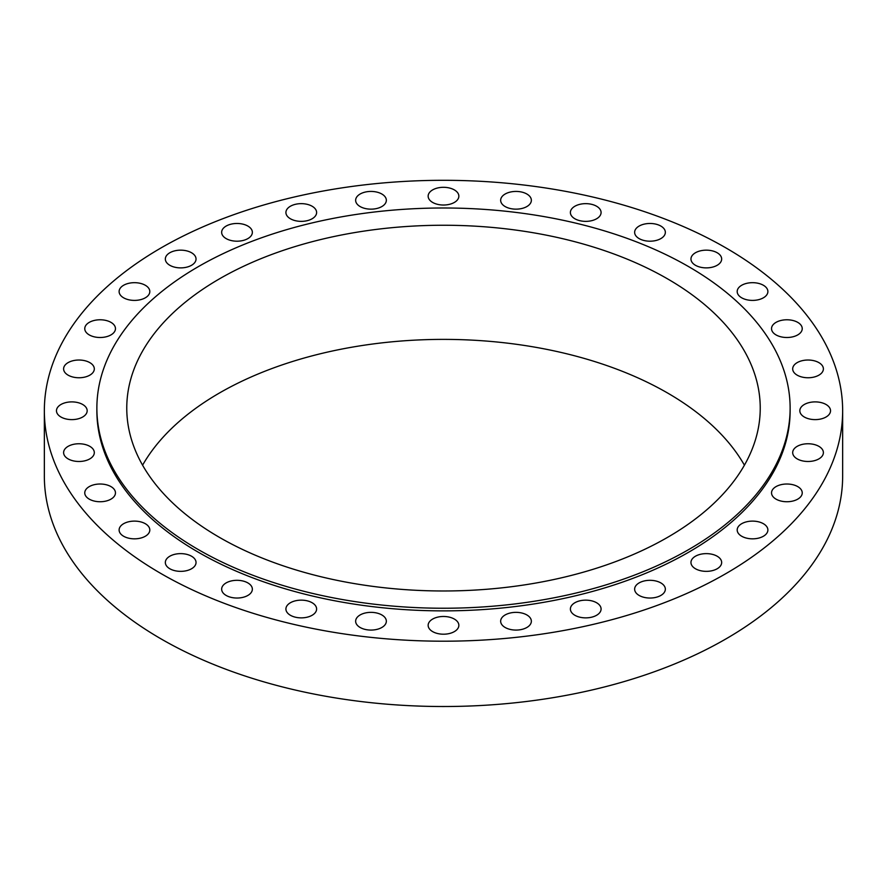 <?xml version="1.0" encoding="UTF-8"?>
<svg xmlns="http://www.w3.org/2000/svg" width="887" height="887" viewBox="0 0 887 887"><rect width="100%" height="100%" fill="white"/><g stroke="black" fill="none" stroke-linecap="round" stroke-linejoin="round"><path stroke-width="1.33" d="M596.585 602.739A15.356 8.859 0 0 0 579.865 600.821A15.356 8.859 0 0 0 570.385 609.003A15.356 8.859 0 0 0 574.876 615.279A15.356 8.859 0 0 0 591.607 617.197A15.356 8.859 0 0 0 601.087 609.003A15.356 8.859 0 0 0 596.585 602.739M526.867 614.957A15.356 8.859 0 0 0 510.136 613.028A15.356 8.859 0 0 0 500.656 621.222A15.356 8.859 0 0 0 505.158 627.486A15.356 8.859 0 0 0 521.889 629.404A15.356 8.859 0 0 0 531.357 621.222A15.356 8.859 0 0 0 526.867 614.957M454.355 619.071A15.356 8.859 0 0 0 437.624 617.152A15.356 8.859 0 0 0 428.144 625.346A15.356 8.859 0 0 0 432.645 631.611A15.356 8.859 0 0 0 449.376 633.529A15.356 8.859 0 0 0 458.856 625.346A15.356 8.859 0 0 0 454.355 619.071M381.842 614.957A15.356 8.859 0 0 0 365.111 613.028A15.356 8.859 0 0 0 355.643 621.222A15.356 8.859 0 0 0 360.133 627.486A15.356 8.859 0 0 0 376.864 629.404A15.356 8.859 0 0 0 386.344 621.222A15.356 8.859 0 0 0 381.842 614.957M312.124 602.739A15.356 8.859 0 0 0 295.393 600.821A15.356 8.859 0 0 0 285.913 609.003A15.356 8.859 0 0 0 290.415 615.279A15.356 8.859 0 0 0 307.135 617.197A15.356 8.859 0 0 0 316.615 609.003A15.356 8.859 0 0 0 312.124 602.739M247.861 582.914A15.356 8.859 0 0 0 231.13 580.985A15.356 8.859 0 0 0 221.65 589.179A15.356 8.859 0 0 0 226.152 595.443A15.356 8.859 0 0 0 242.883 597.361A15.356 8.859 0 0 0 252.363 589.179A15.356 8.859 0 0 0 247.861 582.914M191.537 556.227A15.356 8.859 0 0 0 174.806 554.297A15.356 8.859 0 0 0 165.337 562.491A15.356 8.859 0 0 0 169.827 568.755A15.356 8.859 0 0 0 186.558 570.685A15.356 8.859 0 0 0 196.038 562.491A15.356 8.859 0 0 0 191.537 556.227M145.313 523.707A15.356 8.859 0 0 0 128.582 521.789A15.356 8.859 0 0 0 119.113 529.971A15.356 8.859 0 0 0 123.603 536.236A15.356 8.859 0 0 0 140.334 538.165A15.356 8.859 0 0 0 149.814 529.971A15.356 8.859 0 0 0 145.313 523.707M110.975 486.608A15.356 8.859 0 0 0 94.244 484.69A15.356 8.859 0 0 0 84.764 492.873A15.356 8.859 0 0 0 89.254 499.137A15.356 8.859 0 0 0 105.985 501.066A15.356 8.859 0 0 0 115.465 492.873A15.356 8.859 0 0 0 110.975 486.608M89.82 446.349A15.356 8.859 0 0 0 73.089 444.431A15.356 8.859 0 0 0 63.609 452.625A15.356 8.859 0 0 0 68.111 458.889A15.356 8.859 0 0 0 84.842 460.808A15.356 8.859 0 0 0 94.31 452.625A15.356 8.859 0 0 0 89.82 446.349M82.679 404.483A15.356 8.859 0 0 0 65.948 402.565A15.356 8.859 0 0 0 56.469 410.759A15.356 8.859 0 0 0 60.97 417.023A15.356 8.859 0 0 0 77.701 418.941A15.356 8.859 0 0 0 87.17 410.759A15.356 8.859 0 0 0 82.679 404.483M89.82 362.628A15.356 8.859 0 0 0 73.089 360.699A15.356 8.859 0 0 0 63.609 368.892A15.356 8.859 0 0 0 68.111 375.157A15.356 8.859 0 0 0 84.842 377.086A15.356 8.859 0 0 0 94.31 368.892A15.356 8.859 0 0 0 89.82 362.628M110.975 322.369A15.356 8.859 0 0 0 94.244 320.451A15.356 8.859 0 0 0 84.764 328.633A15.356 8.859 0 0 0 89.254 334.909A15.356 8.859 0 0 0 105.985 336.827A15.356 8.859 0 0 0 115.465 328.633A15.356 8.859 0 0 0 110.975 322.369M145.313 285.27A15.356 8.859 0 0 0 128.582 283.352A15.356 8.859 0 0 0 119.113 291.535A15.356 8.859 0 0 0 123.603 297.81A15.356 8.859 0 0 0 140.334 299.728A15.356 8.859 0 0 0 149.814 291.535A15.356 8.859 0 0 0 145.313 285.27M191.537 252.751A15.356 8.859 0 0 0 174.806 250.833A15.356 8.859 0 0 0 165.337 259.015A15.356 8.859 0 0 0 169.827 265.291A15.356 8.859 0 0 0 186.558 267.209A15.356 8.859 0 0 0 196.038 259.015A15.356 8.859 0 0 0 191.537 252.751M247.861 226.063A15.356 8.859 0 0 0 231.13 224.145A15.356 8.859 0 0 0 221.65 232.339A15.356 8.859 0 0 0 226.152 238.603A15.356 8.859 0 0 0 242.883 240.521A15.356 8.859 0 0 0 252.363 232.339A15.356 8.859 0 0 0 247.861 226.063M312.124 206.239A15.356 8.859 0 0 0 295.393 204.32A15.356 8.859 0 0 0 285.913 212.503A15.356 8.859 0 0 0 290.415 218.767A15.356 8.859 0 0 0 307.135 220.697A15.356 8.859 0 0 0 316.615 212.503A15.356 8.859 0 0 0 312.124 206.239M381.842 194.02A15.356 8.859 0 0 0 365.111 192.102A15.356 8.859 0 0 0 355.643 200.296A15.356 8.859 0 0 0 360.133 206.56A15.356 8.859 0 0 0 376.864 208.478A15.356 8.859 0 0 0 386.344 200.296A15.356 8.859 0 0 0 381.842 194.02M454.355 189.907A15.356 8.859 0 0 0 437.624 187.977A15.356 8.859 0 0 0 428.144 196.171A15.356 8.859 0 0 0 432.645 202.436A15.356 8.859 0 0 0 449.376 204.354A15.356 8.859 0 0 0 458.856 196.171A15.356 8.859 0 0 0 454.355 189.907M526.867 194.02A15.356 8.859 0 0 0 510.136 192.102A15.356 8.859 0 0 0 500.656 200.296A15.356 8.859 0 0 0 505.158 206.56A15.356 8.859 0 0 0 521.889 208.478A15.356 8.859 0 0 0 531.357 200.296A15.356 8.859 0 0 0 526.867 194.02M596.585 206.239A15.356 8.859 0 0 0 579.865 204.32A15.356 8.859 0 0 0 570.385 212.503A15.356 8.859 0 0 0 574.876 218.767A15.356 8.859 0 0 0 591.607 220.697A15.356 8.859 0 0 0 601.087 212.503A15.356 8.859 0 0 0 596.585 206.239M660.848 226.063A15.356 8.859 0 0 0 644.117 224.145A15.356 8.859 0 0 0 634.637 232.339A15.356 8.859 0 0 0 639.139 238.603A15.356 8.859 0 0 0 655.87 240.521A15.356 8.859 0 0 0 665.35 232.339A15.356 8.859 0 0 0 660.848 226.063M717.173 252.751A15.356 8.859 0 0 0 700.442 250.833A15.356 8.859 0 0 0 690.962 259.015A15.356 8.859 0 0 0 695.463 265.291A15.356 8.859 0 0 0 712.194 267.209A15.356 8.859 0 0 0 721.663 259.015A15.356 8.859 0 0 0 717.173 252.751M763.397 285.27A15.356 8.859 0 0 0 746.666 283.352A15.356 8.859 0 0 0 737.186 291.535A15.356 8.859 0 0 0 741.687 297.81A15.356 8.859 0 0 0 758.418 299.728A15.356 8.859 0 0 0 767.887 291.535A15.356 8.859 0 0 0 763.397 285.27M797.746 322.369A15.356 8.859 0 0 0 781.015 320.451A15.356 8.859 0 0 0 771.535 328.633A15.356 8.859 0 0 0 776.025 334.909A15.356 8.859 0 0 0 792.756 336.827A15.356 8.859 0 0 0 802.236 328.633A15.356 8.859 0 0 0 797.746 322.369M818.889 362.628A15.356 8.859 0 0 0 802.158 360.699A15.356 8.859 0 0 0 792.69 368.892A15.356 8.859 0 0 0 797.18 375.157A15.356 8.859 0 0 0 813.911 377.086A15.356 8.859 0 0 0 823.391 368.892A15.356 8.859 0 0 0 818.889 362.628M826.03 404.483A15.356 8.859 0 0 0 809.299 402.565A15.356 8.859 0 0 0 799.83 410.759A15.356 8.859 0 0 0 804.321 417.023A15.356 8.859 0 0 0 821.052 418.941A15.356 8.859 0 0 0 830.531 410.759A15.356 8.859 0 0 0 826.03 404.483M818.889 446.349A15.356 8.859 0 0 0 802.158 444.431A15.356 8.859 0 0 0 792.69 452.625A15.356 8.859 0 0 0 797.18 458.889A15.356 8.859 0 0 0 813.911 460.808A15.356 8.859 0 0 0 823.391 452.625A15.356 8.859 0 0 0 818.889 446.349M797.746 486.608A15.356 8.859 0 0 0 781.015 484.69A15.356 8.859 0 0 0 771.535 492.873A15.356 8.859 0 0 0 776.025 499.137A15.356 8.859 0 0 0 792.756 501.066A15.356 8.859 0 0 0 802.236 492.873A15.356 8.859 0 0 0 797.746 486.608M763.397 523.707A15.356 8.859 0 0 0 746.666 521.789A15.356 8.859 0 0 0 737.186 529.971A15.356 8.859 0 0 0 741.687 536.236A15.356 8.859 0 0 0 758.418 538.165A15.356 8.859 0 0 0 767.887 529.971A15.356 8.859 0 0 0 763.397 523.707M660.848 582.914A15.356 8.859 0 0 0 644.117 580.985A15.356 8.859 0 0 0 634.637 589.179A15.356 8.859 0 0 0 639.139 595.443A15.356 8.859 0 0 0 655.87 597.361A15.356 8.859 0 0 0 665.35 589.179A15.356 8.859 0 0 0 660.848 582.914M717.173 556.227A15.356 8.859 0 0 0 700.442 554.297A15.356 8.859 0 0 0 690.962 562.491A15.356 8.859 0 0 0 695.463 568.755A15.356 8.859 0 0 0 712.194 570.685A15.356 8.859 0 0 0 721.663 562.491A15.356 8.859 0 0 0 717.173 556.227M96.871 408.12L96.871 410.759A346.629 200.129 0 0 0 198.4 552.268A346.629 200.129 0 0 0 576.151 595.643A346.629 200.129 0 0 0 790.129 410.759L790.129 408.12A346.629 200.129 0 0 0 688.6 266.61A346.629 200.129 0 0 0 310.849 223.225A346.629 200.129 0 0 0 96.871 408.12A346.629 200.129 0 0 0 198.4 549.63A346.629 200.129 0 0 0 576.151 593.004A346.629 200.129 0 0 0 790.129 408.12M667.467 278.817A316.737 182.866 0 0 0 322.291 239.168A316.737 182.866 0 0 0 126.763 408.12A316.737 182.866 0 0 0 219.532 537.422A316.737 182.866 0 0 0 564.709 577.06A316.737 182.866 0 0 0 760.237 408.12A316.737 182.866 0 0 0 667.467 278.817M744.415 465.187A316.737 182.866 0 0 0 667.467 392.941A316.737 182.866 0 0 0 142.585 465.187M44.35 410.759L44.35 476.064A399.15 230.443 0 0 0 161.257 639.017A399.15 230.443 0 0 0 596.252 688.977A399.15 230.443 0 0 0 842.65 476.064L842.65 410.759A399.15 230.443 0 0 0 725.743 247.806A399.15 230.443 0 0 0 290.748 197.845A399.15 230.443 0 0 0 44.35 410.759A399.15 230.443 0 0 0 161.257 573.712A399.15 230.443 0 0 0 596.252 623.661A399.15 230.443 0 0 0 842.65 410.759"/></g></svg>
